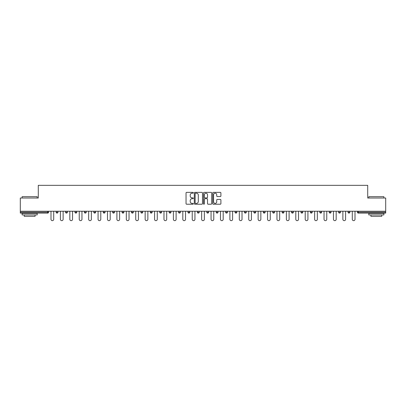 <?xml version="1.0" encoding="UTF-8"?>
<svg xmlns="http://www.w3.org/2000/svg" width="406" height="406" viewBox="0 0 406 406"><rect width="100%" height="100%" fill="white"/><g stroke="black" fill="none" stroke-linecap="round" stroke-linejoin="round"><path stroke-width="0.61" d="M193.342 192.784A0.416 0.416 0 0 0 192.926 192.368L186.633 192.368A0.594 0.594 0 0 0 186.039 192.962L186.039 203.624A0.594 0.594 0 0 0 186.633 204.218L192.926 204.218A0.416 0.416 0 0 0 193.342 203.802A0.416 0.416 0 0 0 192.926 203.386L192.114 203.386A1.898 1.898 0 0 1 190.216 201.493L190.216 200.605A1.898 1.898 0 0 1 192.114 198.707L192.926 198.707A0.416 0.416 0 0 0 193.342 198.29A0.416 0.416 0 0 0 192.926 197.879L192.114 197.879A1.898 1.898 0 0 1 190.216 195.981L190.216 195.093A1.898 1.898 0 0 1 192.114 193.195L192.926 193.195A0.416 0.416 0 0 0 193.342 192.784M220.316 196.545A0.594 0.594 0 0 0 220.905 195.951L220.905 192.962A0.594 0.594 0 0 0 220.316 192.368L213.323 192.368A0.594 0.594 0 0 0 212.729 192.962L212.729 203.624A0.594 0.594 0 0 0 213.323 204.218L220.316 204.218A0.594 0.594 0 0 0 220.905 203.624L220.905 200.011A0.594 0.594 0 0 0 220.316 199.417L217.322 199.417A0.594 0.594 0 0 0 216.728 200.011L216.728 201.802A1.583 1.583 0 0 1 215.144 203.386A1.583 1.583 0 0 1 213.561 201.802L213.561 194.784A1.583 1.583 0 0 1 215.144 193.195A1.583 1.583 0 0 1 216.728 194.784L216.728 195.951A0.594 0.594 0 0 0 217.322 196.545L220.316 196.545M20.3 211.237L20.3 198.021L38.286 198.021L38.286 185.344L367.714 185.344L367.714 198.021L385.7 198.021L385.7 211.237L20.3 211.237L20.3 212.206L47.644 212.206L47.644 211.237M202.482 192.962A0.594 0.594 0 0 0 201.889 192.368L194.9 192.368A0.594 0.594 0 0 0 194.307 192.962L194.307 203.624A0.594 0.594 0 0 0 194.9 204.218L201.889 204.218A0.594 0.594 0 0 0 202.482 203.624L202.482 192.962M204.111 192.368L211.1 192.368A0.594 0.594 0 0 1 211.693 192.962L211.693 203.624A0.594 0.594 0 0 1 211.1 204.218L208.111 204.218A0.594 0.594 0 0 1 207.517 203.624L207.517 199.3A0.594 0.594 0 0 0 206.923 198.707L204.939 198.707A0.594 0.594 0 0 0 204.35 199.3L204.35 203.802A0.416 0.416 0 0 1 203.934 204.218A0.416 0.416 0 0 1 203.518 203.802L203.518 192.962A0.594 0.594 0 0 1 204.111 192.368M48.547 211.237L48.547 212.206A0.903 0.903 0 0 1 47.644 213.109L20.3 213.109L20.3 212.206M385.7 211.237L385.7 213.109L358.356 213.109A0.903 0.903 0 0 1 357.453 212.206L357.453 211.237M56.15 211.237L56.15 212.206L56.15 211.237M47.644 213.109A0.903 0.903 0 0 0 48.547 212.206A0.903 0.903 0 0 1 47.644 213.109L47.644 212.206L48.547 212.206M57.058 213.109A0.903 0.903 0 0 1 56.15 212.206A0.903 0.903 0 0 0 57.058 213.109A0.903 0.903 0 0 0 57.962 212.206L57.962 211.237L57.962 212.206A0.903 0.903 0 0 1 57.058 213.109A0.903 0.903 0 0 1 56.15 212.206L57.962 212.206A0.903 0.903 0 0 1 57.058 213.109M65.569 211.237L65.569 212.206L65.569 211.237M67.381 211.237L67.381 212.206A0.903 0.903 0 0 1 66.472 213.109A0.903 0.903 0 0 1 65.569 212.206A0.903 0.903 0 0 0 66.472 213.109A0.903 0.903 0 0 0 67.381 212.206A0.903 0.903 0 0 1 66.472 213.109A0.903 0.903 0 0 1 65.569 212.206L67.381 212.206M74.983 211.237L74.983 212.206L74.983 211.237M76.795 211.237L76.795 212.206L76.795 211.237M84.397 212.206A0.903 0.903 0 0 0 85.306 213.109A0.903 0.903 0 0 0 86.209 212.206A0.903 0.903 0 0 1 85.306 213.109A0.903 0.903 0 0 0 86.209 212.206L86.209 211.237L86.209 212.206L84.397 212.206A0.903 0.903 0 0 0 85.306 213.109A0.903 0.903 0 0 1 84.397 212.206L84.397 211.237M93.816 212.206A0.903 0.903 0 0 0 94.72 213.109A0.903 0.903 0 0 0 95.623 212.206L95.623 211.237L95.623 212.206L93.816 212.206A0.903 0.903 0 0 0 94.72 213.109A0.903 0.903 0 0 1 93.816 212.206L93.816 211.237M105.042 211.237L105.042 212.206A0.903 0.903 0 0 1 104.134 213.109A0.903 0.903 0 0 1 103.231 212.206L103.231 211.237M113.553 213.109A0.903 0.903 0 0 0 114.456 212.206L114.456 211.237L114.456 212.206A0.903 0.903 0 0 1 113.553 213.109A0.903 0.903 0 0 1 112.645 212.206L112.645 211.237M122.064 211.237L122.064 212.206L122.064 211.237M123.871 211.237L123.871 212.206A0.903 0.903 0 0 1 122.967 213.109A0.903 0.903 0 0 1 122.064 212.206L123.871 212.206A0.903 0.903 0 0 1 122.967 213.109M133.29 211.237L133.29 212.206A0.903 0.903 0 0 1 132.381 213.109A0.903 0.903 0 0 1 131.478 212.206L131.478 211.237M141.801 213.109A0.903 0.903 0 0 0 142.704 212.206L142.704 211.237L142.704 212.206A0.903 0.903 0 0 1 141.801 213.109A0.903 0.903 0 0 1 140.892 212.206L140.892 211.237M152.118 211.237L152.118 212.206A0.903 0.903 0 0 1 151.215 213.109A0.903 0.903 0 0 1 150.306 212.206L150.306 211.237M159.725 211.237L159.725 212.206L159.725 211.237M161.537 211.237L161.537 212.206A0.903 0.903 0 0 1 160.629 213.109A0.903 0.903 0 0 1 159.725 212.206L161.537 212.206A0.903 0.903 0 0 1 160.629 213.109M170.951 211.237L170.951 212.206L169.14 212.206A0.903 0.903 0 0 0 170.043 213.109A0.903 0.903 0 0 1 169.14 212.206L169.14 211.237M179.462 213.109A0.903 0.903 0 0 0 180.365 212.206L180.365 211.237L180.365 212.206A0.903 0.903 0 0 1 179.462 213.109A0.903 0.903 0 0 1 178.554 212.206L178.554 211.237M189.78 211.237L189.78 212.206A0.903 0.903 0 0 1 188.876 213.109A0.903 0.903 0 0 1 187.973 212.206L187.973 211.237M197.387 211.237L197.387 212.206L197.387 211.237M199.199 211.237L199.199 212.206A0.903 0.903 0 0 1 198.29 213.109A0.903 0.903 0 0 1 197.387 212.206L199.199 212.206A0.903 0.903 0 0 1 198.29 213.109M208.613 211.237L208.613 212.206A0.903 0.903 0 0 1 207.71 213.109A0.903 0.903 0 0 1 206.801 212.206L206.801 211.237M216.22 212.206L218.027 212.206A0.903 0.903 0 0 1 217.124 213.109A0.903 0.903 0 0 0 218.027 212.206L218.027 211.237L218.027 212.206A0.903 0.903 0 0 1 217.124 213.109A0.903 0.903 0 0 1 216.22 212.206L216.22 211.237M227.446 211.237L227.446 212.206A0.903 0.903 0 0 1 226.538 213.109A0.903 0.903 0 0 1 225.635 212.206L225.635 211.237M235.049 211.237L235.049 212.206L235.049 211.237M236.86 211.237L236.86 212.206L236.86 211.237M244.463 211.237L244.463 212.206L244.463 211.237M246.275 211.237L246.275 212.206A0.903 0.903 0 0 1 245.371 213.109A0.903 0.903 0 0 1 244.463 212.206L246.275 212.206A0.903 0.903 0 0 1 245.371 213.109M253.882 211.237L253.882 212.206L253.882 211.237M255.694 211.237L255.694 212.206L255.694 211.237M263.296 211.237L263.296 212.206L263.296 211.237M265.108 211.237L265.108 212.206A0.903 0.903 0 0 1 264.199 213.109A0.903 0.903 0 0 1 263.296 212.206A0.903 0.903 0 0 0 264.199 213.109A0.903 0.903 0 0 0 265.108 212.206A0.903 0.903 0 0 1 264.199 213.109A0.903 0.903 0 0 1 263.296 212.206L265.108 212.206M274.522 211.237L274.522 212.206A0.903 0.903 0 0 1 273.619 213.109A0.903 0.903 0 0 1 272.71 212.206L272.71 211.237M283.936 211.237L283.936 212.206L282.129 212.206A0.903 0.903 0 0 0 283.033 213.109A0.903 0.903 0 0 1 282.129 212.206L282.129 211.237M293.355 211.237L293.355 212.206A0.903 0.903 0 0 1 292.447 213.109A0.903 0.903 0 0 1 291.544 212.206L291.544 211.237M300.958 211.237L300.958 212.206L300.958 211.237M302.769 211.237L302.769 212.206A0.903 0.903 0 0 1 301.866 213.109A0.903 0.903 0 0 1 300.958 212.206A0.903 0.903 0 0 0 301.866 213.109A0.903 0.903 0 0 1 300.958 212.206L302.769 212.206A0.903 0.903 0 0 1 301.866 213.109M312.184 211.237L312.184 212.206A0.903 0.903 0 0 1 311.28 213.109A0.903 0.903 0 0 1 310.377 212.206L310.377 211.237M321.603 211.237L321.603 212.206L319.791 212.206A0.903 0.903 0 0 0 320.694 213.109A0.903 0.903 0 0 1 319.791 212.206L319.791 211.237M331.017 211.237L331.017 212.206A0.903 0.903 0 0 1 330.114 213.109A0.903 0.903 0 0 1 329.205 212.206L329.205 211.237M340.431 211.237L340.431 212.206L338.619 212.206A0.903 0.903 0 0 0 339.528 213.109A0.903 0.903 0 0 1 338.619 212.206L338.619 211.237M349.85 211.237L349.85 212.206A0.903 0.903 0 0 1 348.942 213.109A0.903 0.903 0 0 1 348.038 212.206L348.038 211.237M75.886 213.109A0.903 0.903 0 0 1 74.983 212.206A0.903 0.903 0 0 0 75.886 213.109A0.903 0.903 0 0 0 76.795 212.206A0.903 0.903 0 0 1 75.886 213.109A0.903 0.903 0 0 1 74.983 212.206L76.795 212.206A0.903 0.903 0 0 1 75.886 213.109M170.043 213.109A0.903 0.903 0 0 0 170.951 212.206A0.903 0.903 0 0 1 170.043 213.109A0.903 0.903 0 0 1 169.14 212.206M235.957 213.109A0.903 0.903 0 0 1 235.049 212.206L236.86 212.206A0.903 0.903 0 0 1 235.957 213.109A0.903 0.903 0 0 0 236.86 212.206A0.903 0.903 0 0 1 235.957 213.109M254.785 213.109A0.903 0.903 0 0 1 253.882 212.206A0.903 0.903 0 0 0 254.785 213.109A0.903 0.903 0 0 0 255.694 212.206A0.903 0.903 0 0 1 254.785 213.109A0.903 0.903 0 0 1 253.882 212.206L255.694 212.206M283.033 213.109A0.903 0.903 0 0 0 283.936 212.206A0.903 0.903 0 0 1 283.033 213.109A0.903 0.903 0 0 1 282.129 212.206M320.694 213.109A0.903 0.903 0 0 0 321.603 212.206A0.903 0.903 0 0 1 320.694 213.109A0.903 0.903 0 0 1 319.791 212.206M340.431 212.206A0.903 0.903 0 0 1 339.528 213.109A0.903 0.903 0 0 0 340.431 212.206A0.903 0.903 0 0 1 339.528 213.109A0.903 0.903 0 0 1 338.619 212.206M358.356 211.237L358.356 213.109A0.903 0.903 0 0 1 357.453 212.206L385.7 212.206M195.55 193.195A0.416 0.416 0 0 0 195.134 193.611L195.134 202.975A0.416 0.416 0 0 0 195.55 203.386L196.408 203.386A1.898 1.898 0 0 0 198.306 201.493L198.306 195.093A1.898 1.898 0 0 0 196.408 193.195L195.55 193.195M207.517 194.814A1.583 1.583 0 0 0 205.933 193.226A1.583 1.583 0 0 0 204.35 194.814L204.35 197.286A0.594 0.594 0 0 0 204.939 197.879L206.923 197.879A0.594 0.594 0 0 0 207.517 197.286L207.517 194.814M50.994 219.296L50.994 211.237L50.994 219.296A1.36 1.36 0 0 0 52.349 220.656A1.36 1.36 0 0 0 53.709 219.296L53.709 211.237M22.112 196.692L37.2 196.692L22.112 196.692L22.112 198.021M37.2 214.921L22.112 214.921L22.112 213.414L37.2 213.414L37.2 214.921M35.089 214.921L35.089 216.307L24.223 216.307L24.223 214.921M368.8 196.692L383.888 196.692L368.8 196.692L368.8 198.021M383.888 214.921L368.8 214.921L368.8 213.414L383.888 213.414L383.888 214.921M381.777 214.921L381.777 216.307L370.911 216.307L370.911 214.921M60.408 219.296L60.408 211.237L60.408 219.296A1.36 1.36 0 0 0 61.763 220.656A1.36 1.36 0 0 0 63.123 219.296L63.123 211.237M69.822 219.296L69.822 211.237L69.822 219.296A1.36 1.36 0 0 0 71.182 220.656A1.36 1.36 0 0 0 72.537 219.296L72.537 211.237M79.236 219.296L79.236 211.237L79.236 219.296A1.36 1.36 0 0 0 80.596 220.656A1.36 1.36 0 0 0 81.956 219.296L81.956 211.237M88.655 219.296L88.655 211.237L88.655 219.296A1.36 1.36 0 0 0 90.01 220.656A1.36 1.36 0 0 0 91.37 219.296L91.37 211.237M98.069 219.296L98.069 211.237L98.069 219.296A1.36 1.36 0 0 0 99.429 220.656A1.36 1.36 0 0 0 100.784 219.296L100.784 211.237M107.483 219.296L107.483 211.237L107.483 219.296A1.36 1.36 0 0 0 108.844 220.656A1.36 1.36 0 0 0 110.204 219.296L110.204 211.237M116.903 219.296L116.903 211.237L116.903 219.296A1.36 1.36 0 0 0 118.258 220.656A1.36 1.36 0 0 0 119.618 219.296L119.618 211.237M126.317 219.296L126.317 211.237L126.317 219.296A1.36 1.36 0 0 0 127.677 220.656A1.36 1.36 0 0 0 129.032 219.296L129.032 211.237M135.731 219.296L135.731 211.237L135.731 219.296A1.36 1.36 0 0 0 137.091 220.656A1.36 1.36 0 0 0 138.446 219.296L138.446 211.237M145.15 219.296L145.15 211.237L145.15 219.296A1.36 1.36 0 0 0 146.505 220.656A1.36 1.36 0 0 0 147.865 219.296L147.865 211.237M154.564 219.296L154.564 211.237L154.564 219.296A1.36 1.36 0 0 0 155.919 220.656A1.36 1.36 0 0 0 157.279 219.296L157.279 211.237M163.978 219.296L163.978 211.237L163.978 219.296A1.36 1.36 0 0 0 165.338 220.656A1.36 1.36 0 0 0 166.693 219.296L166.693 211.237M173.398 219.296L173.398 211.237L173.398 219.296A1.36 1.36 0 0 0 174.753 220.656A1.36 1.36 0 0 0 176.113 219.296L176.113 211.237M182.812 219.296L182.812 211.237L182.812 219.296A1.36 1.36 0 0 0 184.167 220.656A1.36 1.36 0 0 0 185.527 219.296L185.527 211.237M192.226 219.296L192.226 211.237L192.226 219.296A1.36 1.36 0 0 0 193.586 220.656A1.36 1.36 0 0 0 194.941 219.296L194.941 211.237M201.64 219.296L201.64 211.237L201.64 219.296A1.36 1.36 0 0 0 203 220.656A1.36 1.36 0 0 0 204.36 219.296L204.36 211.237M211.059 219.296L211.059 211.237L211.059 219.296A1.36 1.36 0 0 0 212.414 220.656A1.36 1.36 0 0 0 213.774 219.296L213.774 211.237M220.473 219.296L220.473 211.237L220.473 219.296A1.36 1.36 0 0 0 221.833 220.656A1.36 1.36 0 0 0 223.188 219.296L223.188 211.237M229.887 219.296L229.887 211.237L229.887 219.296A1.36 1.36 0 0 0 231.247 220.656A1.36 1.36 0 0 0 232.602 219.296L232.602 211.237M239.307 219.296L239.307 211.237L239.307 219.296A1.36 1.36 0 0 0 240.662 220.656A1.36 1.36 0 0 0 242.022 219.296L242.022 211.237M248.721 219.296L248.721 211.237L248.721 219.296A1.36 1.36 0 0 0 250.081 220.656A1.36 1.36 0 0 0 251.436 219.296L251.436 211.237M258.135 219.296L258.135 211.237L258.135 219.296A1.36 1.36 0 0 0 259.495 220.656A1.36 1.36 0 0 0 260.85 219.296L260.85 211.237M267.554 219.296L267.554 211.237L267.554 219.296A1.36 1.36 0 0 0 268.909 220.656A1.36 1.36 0 0 0 270.269 219.296L270.269 211.237M276.968 219.296L276.968 211.237L276.968 219.296A1.36 1.36 0 0 0 278.323 220.656A1.36 1.36 0 0 0 279.683 219.296L279.683 211.237M286.382 219.296L286.382 211.237L286.382 219.296A1.36 1.36 0 0 0 287.742 220.656A1.36 1.36 0 0 0 289.097 219.296L289.097 211.237M295.796 219.296L295.796 211.237L295.796 219.296A1.36 1.36 0 0 0 297.156 220.656A1.36 1.36 0 0 0 298.517 219.296L298.517 211.237M305.216 219.296L305.216 211.237L305.216 219.296A1.36 1.36 0 0 0 306.571 220.656A1.36 1.36 0 0 0 307.931 219.296L307.931 211.237M314.63 219.296L314.63 211.237L314.63 219.296A1.36 1.36 0 0 0 315.99 220.656A1.36 1.36 0 0 0 317.345 219.296L317.345 211.237M324.044 219.296L324.044 211.237L324.044 219.296A1.36 1.36 0 0 0 325.404 220.656A1.36 1.36 0 0 0 326.764 219.296L326.764 211.237M333.463 219.296L333.463 211.237L333.463 219.296A1.36 1.36 0 0 0 334.818 220.656A1.36 1.36 0 0 0 336.178 219.296L336.178 211.237M342.877 219.296L342.877 211.237L342.877 219.296A1.36 1.36 0 0 0 344.237 220.656A1.36 1.36 0 0 0 345.592 219.296L345.592 211.237M352.291 219.296L352.291 211.237L352.291 219.296A1.36 1.36 0 0 0 353.651 220.656A1.36 1.36 0 0 0 355.006 219.296L355.006 211.237M94.72 213.109A0.903 0.903 0 0 0 95.623 212.206M104.134 213.109A0.903 0.903 0 0 0 105.042 212.206L103.231 212.206M114.456 212.206L112.645 212.206M132.381 213.109A0.903 0.903 0 0 0 133.29 212.206L131.478 212.206M142.704 212.206L140.892 212.206M151.215 213.109A0.903 0.903 0 0 0 152.118 212.206L150.306 212.206M180.365 212.206L178.554 212.206M188.876 213.109A0.903 0.903 0 0 0 189.78 212.206L187.973 212.206M207.71 213.109A0.903 0.903 0 0 0 208.613 212.206L206.801 212.206M226.538 213.109A0.903 0.903 0 0 0 227.446 212.206L225.635 212.206M273.619 213.109A0.903 0.903 0 0 0 274.522 212.206L272.71 212.206M292.447 213.109A0.903 0.903 0 0 0 293.355 212.206L291.544 212.206M311.28 213.109A0.903 0.903 0 0 0 312.184 212.206L310.377 212.206M330.114 213.109A0.903 0.903 0 0 0 331.017 212.206L329.205 212.206M348.942 213.109A0.903 0.903 0 0 0 349.85 212.206L348.038 212.206M358.356 213.109A0.903 0.903 0 0 1 357.453 212.206M37.2 198.021L37.2 196.692M33.759 213.414L33.759 213.109M25.553 213.414L25.553 213.109M383.888 198.021L383.888 196.692M380.447 213.414L380.447 213.109M372.241 213.414L372.241 213.109"/></g></svg>
